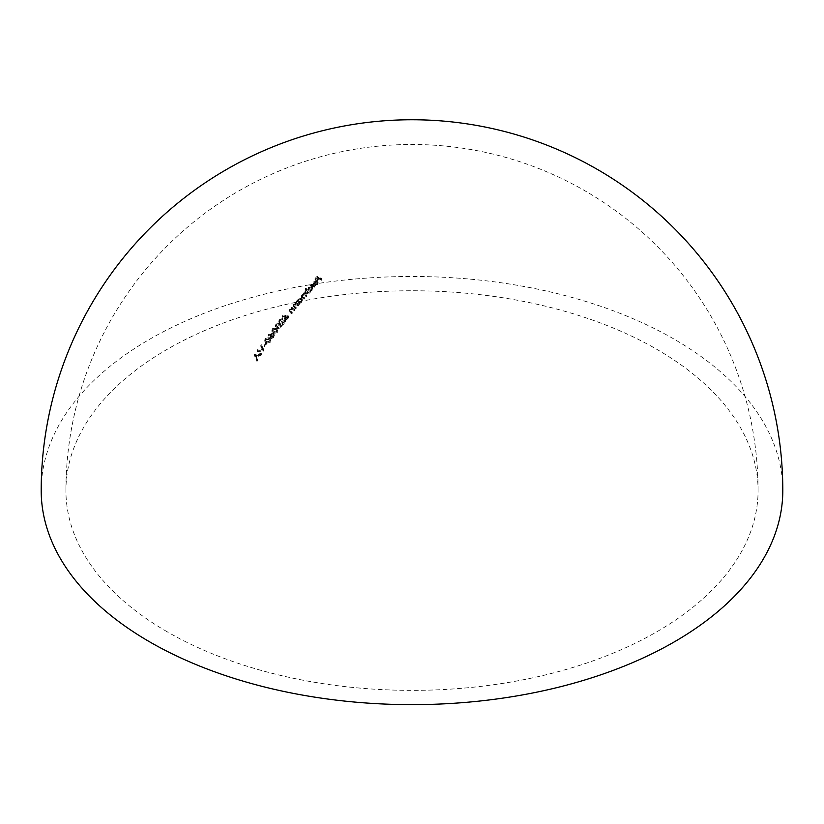 <?xml version="1.0" encoding="UTF-8"?>
<svg xmlns="http://www.w3.org/2000/svg" width="824" height="824" viewBox="0 0 824 824"><rect width="100%" height="100%" fill="white"/><g stroke="black" fill="none" stroke-linecap="round" stroke-linejoin="round"><path stroke-width="0.62" stroke-dasharray="4.12 3.09" d="M167.282 631.843A346.08 199.81 180 0 1 65.92 490.558A346.08 199.81 180 0 1 279.563 305.962A346.08 199.81 180 0 1 656.718 349.273A346.08 199.81 180 0 1 758.08 490.558A346.08 199.81 180 0 1 544.437 675.165A346.08 199.81 180 0 1 167.282 631.843M310.102 284.63A346.018 199.768 120 0 0 309.68 285.073A317.384 183.237 60 0 1 314.428 287.751A346.08 199.81 -60 0 1 314.84 287.308A317.631 183.392 -120 0 0 310.102 284.63L310.102 283.528A318.981 184.164 60 0 1 314.84 286.206A347.316 200.52 120 0 0 314.428 286.659L314.428 287.751M311.894 287.679L308.382 288.637L307.733 290.532A314.881 181.795 -120 0 0 305.714 289.409A346.018 199.768 120 0 0 305.292 289.873A314.613 181.641 60 0 1 310.04 292.551A346.08 199.81 -60 0 1 310.452 292.087A314.881 181.795 -120 0 0 309.865 291.758L311.894 290.604L312.626 288.946L311.894 286.577L312.626 287.844L311.894 290.604M307.702 290.161L307.702 289.059L307.692 290.161M296.104 304.839L297.073 305.282A306.456 176.933 60 0 1 298.298 305.982A346.08 199.81 -60 0 1 298.71 305.498A306.765 177.108 -120 0 0 295.332 303.572A346.049 199.789 120 0 0 294.92 304.066A306.456 176.933 60 0 1 295.528 304.406L293.571 305.56L293.045 306.806L294.024 308.032A304.54 175.821 60 0 1 295.754 309.021A346.08 199.81 -60 0 1 296.166 308.526A304.849 176.006 -120 0 0 294.57 307.62L293.859 307.125L294.065 305.704L296.104 304.839L296.104 303.706L294.065 304.561L293.859 307.125L293.859 305.972L294.57 306.466A306.26 176.82 60 0 1 296.166 307.383L296.166 308.526M292.19 309.525L293.159 309.968A303.489 175.224 60 0 1 294.384 310.669A346.08 199.81 -60 0 1 294.796 310.164A303.809 175.409 -120 0 0 291.418 308.248A346.049 199.789 120 0 0 291.006 308.743A303.489 175.224 60 0 1 291.614 309.093L289.657 310.277L289.131 311.544L290.11 312.79A301.481 174.06 60 0 1 291.84 313.779A346.08 199.81 -60 0 1 292.252 313.264A301.811 174.255 -120 0 0 290.666 312.358L289.945 311.863L290.151 310.421L292.19 309.525L292.19 308.382L290.151 309.268L289.945 311.863L289.945 310.7L290.666 311.204A303.232 175.069 60 0 1 292.252 312.111L292.252 313.264M285.022 319.918L287.885 318.898L288.482 317.425L287.875 316.344L286.021 316.22A314.727 251.526 -160.1 0 0 282.529 316.787A326.685 31.817 94 0 0 282.457 317.322A314.459 251.31 19.9 0 1 285.547 316.828L284.445 318.867L285.022 319.918L284.445 317.693L285.022 316.231L285.022 317.405M276.421 329.188L272.445 329.888L271.868 331.444L273.28 333.401L277.307 332.639L277.863 331.124L276.421 327.983L277.863 329.919L277.307 331.423L273.28 332.185L273.28 333.401M269.304 338.839L265.328 339.632L264.751 341.249L266.162 343.237L270.19 342.382L270.756 340.806L269.304 337.603L270.756 339.581L270.19 341.136L266.162 341.991L266.162 343.237M258.726 355.711A287.226 220.904 31.7 0 1 260.909 355.515A346.08 199.81 -60 0 1 261.363 354.845A287.617 221.203 -148.3 0 0 254.544 355.505A346.018 199.779 120 0 0 254.482 355.597A283.096 79.907 78 0 1 256.975 361.427A346.08 199.81 -60 0 1 257.428 360.737A283.487 80.072 -102 0 0 256.625 358.852A346.07 199.81 -60 0 1 258.726 355.711L258.726 354.423A347.306 200.52 120 0 0 256.625 357.565L256.625 358.852M257.716 350.797A346.018 199.779 120 0 0 257.273 351.446A287.298 217.392 35.1 0 1 263.845 351.189A346.08 199.81 -60 0 1 263.907 351.106A287.349 88.147 -103.2 0 0 261.239 345.668A346.018 199.779 120 0 0 260.796 346.307A286.958 88.044 76.8 0 1 262.897 350.581A287.679 217.67 -144.9 0 0 257.716 350.797L257.716 349.52A289.162 218.803 35.1 0 1 262.897 349.314L262.897 350.581M266.039 343.989A346.07 199.799 120 0 0 264.267 346.523A278.038 160.525 60 0 1 264.741 346.791A346.07 199.81 -60 0 1 266.523 344.257A279.882 161.586 -120 0 0 266.039 343.989L266.039 342.743A281.406 162.472 60 0 1 266.523 343.011A347.306 200.52 120 0 0 264.741 345.534L264.741 346.791M270.797 338.757L273.65 337.582L274.248 335.996L273.65 334.863L271.786 334.802A306.456 244.924 -160.1 0 0 268.294 335.523A322.071 31.363 94 0 0 268.233 336.099A306.157 244.677 19.9 0 1 271.323 335.461L270.221 337.665L270.797 338.757L270.221 336.439L270.797 334.863L270.797 336.089M279.975 324.512L275.999 325.181L275.422 326.695L276.833 328.632L280.86 327.921L281.427 326.438L279.975 323.327L281.427 325.243L280.86 326.726L276.833 327.437L276.833 328.632M285.846 321.257A320.66 261.682 -176.8 0 0 282.138 322.462L279.851 322.792L279.48 322.081L279.48 320.897L279.851 322.792L279.913 320.979L282.055 320.196A346.049 199.789 -60 0 1 282.467 319.671L279.418 320.742L278.811 322.205L279.398 323.307L281.993 323.029A320.433 261.496 3.2 0 1 284.383 322.256A346.08 199.81 120 0 0 282.23 325.027A293.828 169.641 60 0 1 282.704 325.295A346.08 199.81 -60 0 1 285.846 321.257L285.846 320.083A347.316 200.52 120 0 0 282.704 324.11L282.704 325.295M301.522 299.267L298.01 300.338L297.32 302.326A307.764 177.685 -120 0 0 296.702 301.965A346.049 199.789 120 0 0 296.279 302.459A307.465 177.51 60 0 1 299.658 304.375A346.08 199.81 -60 0 1 300.08 303.891A307.764 177.685 -120 0 0 299.493 303.551L301.522 302.315L302.253 300.564L301.522 298.144L302.253 299.442L301.522 302.315M297.299 301.955L297.299 300.822L297.289 301.955M304.561 293.571L307.249 293.251A313.717 181.125 60 0 1 308.67 294.065A346.08 199.81 -60 0 1 309.093 293.602A313.996 181.28 -120 0 0 305.714 291.686A346.049 199.789 120 0 0 305.292 292.139A313.717 181.125 60 0 1 305.879 292.469L304.066 293.416L303.809 295.085L301.759 296.032L301.285 297.093L302.223 298.247A310.586 179.323 60 0 1 304.046 299.287A346.08 199.81 -60 0 1 304.468 298.813A310.875 179.488 -120 0 0 302.635 297.763L302.243 296.177L305.045 295.909A312.172 180.24 60 0 1 306.363 296.661A346.08 199.81 -60 0 1 306.775 296.197A312.451 180.394 -120 0 0 305.055 295.208L304.561 293.571L304.211 294.322L304.561 293.571M301.893 296.959L302.243 295.064L301.893 296.959M303.593 294.477L303.593 293.365L303.593 294.477M313.202 284.507L314.016 285.557A346.07 199.81 -60 0 1 317.034 282.344L317.57 283.24L317.044 284.362L315.087 285.279A340.044 82.544 100.2 0 0 314.912 285.784L317.415 284.661L318.136 283.178L317.374 281.859L315.849 281.633L313.903 282.683L313.202 284.507L313.182 283.116L313.202 284.507M317.394 280.912A346.07 199.799 -60 0 1 319.228 278.996A321.535 185.637 60 0 1 321.484 280.284A346.08 199.81 -60 0 1 321.896 279.861A321.772 185.771 -120 0 0 317.271 277.245A346.018 199.779 120 0 0 315.015 279.594A320.484 185.04 60 0 1 315.489 279.851A346.029 199.779 -60 0 1 317.333 277.935A321.535 185.637 60 0 1 318.754 278.728A346.059 199.799 120 0 0 316.921 280.644A320.484 185.04 60 0 1 317.394 280.912L317.394 279.83A321.824 185.802 -120 0 0 316.921 279.563L316.921 280.644M41.2 490.558A370.8 214.075 180 0 1 270.097 292.778A370.8 214.075 180 0 1 674.197 339.189A370.8 214.075 180 0 1 782.8 490.558M256.625 357.565A285.001 80.495 78 0 1 257.428 359.439A347.316 200.52 120 0 0 256.975 360.129A284.61 80.34 -102 0 0 254.482 354.299A347.254 200.49 -60 0 1 254.544 354.217A289.1 222.346 31.7 0 1 261.363 353.568L261.363 354.845M254.544 354.217L254.544 355.505M261.363 353.568A347.316 200.52 120 0 0 260.909 354.227L260.909 355.515M260.909 354.227A288.719 222.047 -148.3 0 0 258.726 354.423M257.428 359.439L257.428 360.737M256.975 360.129L256.975 361.427M254.482 354.299L254.482 355.597M255.419 354.753A285.011 80.464 78 0 1 256.367 356.967A347.306 200.52 -60 0 1 258.025 354.495A288.699 222.017 -148.3 0 0 255.419 354.753L255.419 356.04A287.216 220.873 31.7 0 1 258.025 355.772A346.07 199.799 120 0 0 256.367 358.255A283.497 80.041 -102 0 0 255.419 356.04M258.025 354.495L258.025 355.772M256.367 356.967L256.367 358.255M262.897 349.314A288.441 88.498 -103.2 0 0 260.796 345.05A347.254 200.49 -60 0 1 261.239 344.411A288.833 88.601 76.8 0 1 263.907 349.839A347.316 200.52 120 0 0 263.845 349.922L263.845 351.189M263.907 349.839L263.907 351.106M263.845 349.922A288.781 218.514 -144.9 0 0 257.273 350.169L257.273 351.446M257.273 350.169A347.254 200.49 -60 0 1 257.716 349.52M260.796 345.05L260.796 346.307M261.239 344.411L261.239 345.668M266.523 343.011L266.523 344.257M264.741 345.534A279.573 161.411 -120 0 0 264.267 345.266L264.267 346.523M264.267 345.266A347.306 200.52 -60 0 1 266.039 342.743M270.19 341.136L270.19 342.382M266.162 341.991L264.751 340.003L265.328 338.396L265.328 339.632M265.328 338.396L269.304 337.603M269.706 340.889L270.097 339.725L268.892 338.18L265.792 338.674L265.4 339.797L266.574 341.404L267.913 341.816L269.706 340.889L269.706 342.125L267.913 343.062L266.574 342.65L265.4 341.033L265.792 339.921L268.892 339.416L270.097 340.961L269.706 342.125M267.913 341.816L267.913 343.062M266.574 341.404L266.574 342.65M265.792 338.674L265.792 339.921M270.797 334.863L271.323 334.235A307.548 245.789 -160.1 0 0 268.233 334.874A323.389 31.497 -86 0 1 268.294 334.297A307.857 246.036 19.9 0 1 271.786 333.586L273.65 333.648L273.65 334.863M273.65 333.648L274.248 334.771L273.65 337.582M273.65 336.357L270.797 337.521M271.323 334.235L271.323 335.461M268.233 334.874L268.233 336.099M268.294 334.297L268.294 335.523M271.353 335.018L271.353 336.243L273.249 335.43L273.609 336.13L273.249 334.214L271.353 335.018L271.23 336.964L273.156 336.11L273.249 334.214L273.249 335.43L273.156 337.335L271.23 338.201L271.353 336.243M273.156 336.11L273.156 337.335M277.307 331.423L277.307 332.639M273.28 332.185L271.868 330.228L272.445 328.683L272.445 329.888M272.445 328.683L276.421 327.983M276.812 331.176L277.214 330.053L276.009 328.529L272.899 328.961L272.507 330.043L275.031 332.051L276.812 331.176L276.812 332.381L275.031 333.257L272.507 331.248L272.899 330.177L276.009 329.734L277.214 331.258L276.812 332.381M275.031 332.051L275.031 333.257M273.692 331.619L273.692 332.834M272.899 328.961L272.899 330.177M280.86 326.726L280.86 327.921M276.833 327.437L275.422 325.501L275.999 323.987L275.999 325.181M275.999 323.987L279.975 323.327M280.376 326.469L280.768 325.377L279.563 323.863L276.462 324.265L276.071 325.315L278.584 327.313L280.376 326.469L280.376 327.664L278.584 328.519L276.071 326.51L276.462 325.459L279.563 325.058L280.768 326.562L280.376 327.664M278.584 327.313L278.584 328.519M277.245 326.891L277.245 328.086M276.462 324.265L276.462 325.459M282.704 324.11A295.291 170.486 -120 0 0 282.23 323.832A347.316 200.52 -60 0 1 284.383 321.072A321.762 262.578 -176.8 0 0 281.993 321.844L279.398 322.122L278.811 321.02L279.418 319.558L282.467 318.486A347.285 200.51 120 0 0 282.055 319.022L279.913 319.794L279.851 321.607L282.138 321.278L282.138 322.462M279.913 319.794L279.913 320.979M282.138 321.278A321.999 262.774 3.2 0 1 285.846 320.083M282.23 323.832L282.23 325.027M284.383 321.072L284.383 322.256M279.398 322.122L279.398 323.307M279.418 319.558L279.418 320.742M282.467 318.486L282.467 319.671M282.055 319.022L282.055 320.196M285.022 316.231L285.547 315.654A315.819 252.402 -160.1 0 0 282.457 316.148A327.993 31.94 -86 0 1 282.529 315.613A316.076 252.618 19.9 0 1 286.021 315.056L287.875 315.17L287.875 316.344M287.875 315.17L288.482 316.262L287.885 318.898M287.885 317.734L285.022 318.744M285.547 315.654L285.547 316.828M282.457 316.148L282.457 317.322M282.529 315.613L282.529 316.787M285.588 316.395L285.588 317.559L287.483 316.869L287.834 317.539L287.483 315.695L285.588 316.395L285.464 318.229L287.391 317.487L287.483 315.695L287.391 318.661L285.464 319.403L285.588 317.559M287.391 317.487L287.391 318.661M292.252 312.111A347.316 200.52 120 0 0 291.84 312.615A302.902 174.884 -120 0 0 290.11 311.627L289.214 309.896L291.614 307.939A304.901 176.037 -120 0 0 291.006 307.599A347.285 200.51 -60 0 1 291.418 307.094A305.22 176.223 60 0 1 294.796 309.021A347.316 200.52 120 0 0 294.384 309.515L294.384 310.669M294.796 309.021L294.796 310.164M294.384 309.515A304.901 176.037 -120 0 0 293.159 308.815L292.19 308.382M290.151 309.268L289.945 310.7L290.151 309.268M291.84 312.615L291.84 313.779M289.657 309.124L289.657 310.277M291.614 307.939L291.614 309.093M291.006 307.599L291.006 308.743M291.418 307.094L291.418 308.248M296.166 307.383A347.316 200.52 120 0 0 295.754 307.877A305.941 176.635 -120 0 0 294.024 306.889L293.138 305.158L295.528 303.263A307.846 177.737 -120 0 0 294.92 302.923A347.285 200.51 -60 0 1 295.332 302.439A308.155 177.912 60 0 1 298.71 304.355A347.316 200.52 120 0 0 298.298 304.849L298.298 305.982M298.71 304.355L298.71 305.498M298.298 304.849A307.846 177.737 -120 0 0 297.073 304.149L296.104 303.706M294.065 304.561L293.859 305.972L294.065 304.561M295.754 307.877L295.754 309.021M293.571 304.417L293.571 305.56M295.528 303.263L295.528 304.406M294.92 302.923L294.92 304.066M295.332 302.439L295.332 303.572M301.522 301.182L299.493 302.418A309.154 178.489 60 0 1 300.08 302.758A347.316 200.52 120 0 0 299.658 303.242A308.856 178.314 -120 0 0 296.279 301.316A347.285 200.51 -60 0 1 296.702 300.832A309.154 178.489 60 0 1 297.32 301.182L298.01 299.215L298.01 300.338M296.702 300.832L296.702 301.965M298.01 299.215L301.522 298.144M299.493 302.418L299.493 303.551M300.08 302.758L300.08 303.891M299.658 303.242L299.658 304.375M296.279 301.316L296.279 302.459M298.412 299.452L297.835 300.812L298.391 301.79L301.09 300.966L301.656 299.627L301.11 298.628L298.412 299.452L298.412 300.585L301.11 299.751L301.656 300.76L301.09 302.089L298.391 302.923L297.835 301.945L298.412 300.585M301.11 298.628L301.11 299.751M301.09 300.966L301.09 302.089M298.391 301.79L298.391 302.923M308.67 292.953A315.077 181.908 -120 0 0 307.249 292.139L304.561 292.448L305.055 294.086A313.82 181.187 60 0 1 306.775 295.074A347.316 200.52 120 0 0 306.363 295.538A313.542 181.023 -120 0 0 305.045 294.786L302.243 295.064L302.635 296.64A312.255 180.281 60 0 1 304.468 297.691A347.316 200.52 120 0 0 304.046 298.164A311.966 180.116 -120 0 0 302.223 297.114L301.378 296.372L301.574 295.136L303.809 293.962L304.066 292.293L305.879 291.356A315.077 181.908 -120 0 0 305.292 291.026A347.285 200.51 -60 0 1 305.714 290.573A315.355 182.073 60 0 1 309.093 292.489A347.316 200.52 120 0 0 308.67 292.953L308.67 294.065M309.093 292.489L309.093 293.602M306.775 295.074L306.775 296.197M306.363 295.538L306.363 296.661M304.468 297.691L304.468 298.813M304.046 298.164L304.046 299.287M301.759 294.91L301.759 296.032M304.066 292.293L304.066 293.416M304.942 291.614L304.942 292.726M305.879 291.356L305.879 292.469M305.292 291.026L305.292 292.139M305.714 290.573L305.714 291.686M311.894 289.502L309.865 290.645A316.241 182.578 60 0 1 310.452 290.985A347.316 200.52 120 0 0 310.04 291.438A315.973 182.423 -120 0 0 305.292 288.761A347.254 200.49 -60 0 1 305.714 288.297A316.241 182.578 60 0 1 307.733 289.43L308.382 287.524L308.382 288.637M305.714 288.297L305.714 289.409M308.382 287.524L311.894 286.577M309.865 290.645L309.865 291.758M310.452 290.985L310.452 292.087M310.04 291.438L310.04 292.551M305.292 288.761L305.292 289.873M308.794 287.761L308.207 289.059L308.773 290.017L311.462 289.276L312.028 288.009L311.482 287.03L308.794 287.761L308.794 288.874L311.482 288.132L312.028 289.111L311.462 290.388L308.773 291.13L308.207 290.172L308.794 288.874M311.482 287.03L311.482 288.132M311.462 289.276L311.462 290.388M308.773 290.017L308.773 291.13M314.84 286.206L314.84 287.308M314.428 286.659A318.723 184.02 -120 0 0 309.68 283.971L309.68 285.073M317.034 281.252A347.306 200.52 120 0 0 314.016 284.465L313.202 283.404L313.903 281.581L315.849 280.541L317.374 280.778L318.136 282.086L317.415 283.559L314.912 284.692A341.301 82.843 -79.8 0 1 315.087 284.187L317.044 283.271L317.57 282.148L317.034 281.252L317.034 282.344M317.044 283.271L317.044 284.362M314.016 284.465L314.016 285.557M313.903 281.581L313.903 282.683M315.849 280.541L315.849 281.633M317.374 280.778L317.374 281.859M317.415 283.559L317.415 284.661M314.912 284.692L314.912 285.784M315.087 284.187L315.087 285.279M313.717 283.085L314.016 283.786A347.306 200.52 -60 0 1 316.581 281.066L314.294 281.839L313.717 284.177M314.294 281.839L314.294 282.931L316.581 282.158A346.07 199.799 120 0 0 314.016 284.877L314.294 282.931M315.479 281.097L315.479 282.189M316.581 281.066L316.581 282.158M316.921 279.563A347.295 200.51 -60 0 1 318.754 277.647A322.864 186.409 -120 0 0 317.333 276.854A347.264 200.5 120 0 0 315.489 278.759A321.824 185.802 -120 0 0 315.015 278.502A347.254 200.49 -60 0 1 317.271 276.153A323.101 186.543 60 0 1 321.896 278.769A347.316 200.52 120 0 0 321.484 279.202L321.484 280.284M321.896 278.769L321.896 279.861M321.484 279.202A322.864 186.409 -120 0 0 319.228 277.915L319.228 278.996M319.228 277.915A347.306 200.52 120 0 0 317.394 279.83M318.754 277.647L318.754 278.728M317.333 276.854L317.333 277.935M315.489 278.759L315.489 279.851M315.015 278.502L315.015 279.594M317.271 276.153L317.271 277.245M268.892 338.18L268.892 339.416M271.786 333.586L271.786 334.802M276.009 328.529L276.009 329.734M279.563 323.863L279.563 325.058M281.993 321.844L281.993 323.029M286.021 315.056L286.021 316.22M293.159 308.815L293.159 309.968M290.666 311.204L290.666 312.358M290.11 311.627L290.11 312.79M297.073 304.149L297.073 305.282M294.57 306.466L294.57 307.62M294.024 306.889L294.024 308.032M307.249 292.139L307.249 293.251M305.055 294.086L305.055 295.208M305.045 294.786L305.045 295.909M302.635 296.64L302.635 297.763M302.223 297.114L302.223 298.247M758.08 490.558A346.08 346.08 0 0 0 585.04 190.849A346.08 346.08 0 0 0 65.92 490.558M264.751 340.003L264.751 341.249M270.756 339.581L270.756 340.806M270.097 339.725L270.097 340.961M265.39 339.797L265.39 341.033M274.248 334.771L274.248 335.996M270.221 336.439L270.221 337.665M271.868 330.228L271.868 331.444M277.873 329.919L277.873 331.124M277.214 330.053L277.214 331.258M272.507 330.043L272.507 331.248M275.422 325.501L275.422 326.695M281.427 325.243L281.427 326.438M280.768 325.377L280.768 326.562M276.071 325.315L276.071 326.51M278.811 321.02L278.811 322.205M288.482 316.262L288.482 317.425M284.445 317.693L284.445 318.867M289.729 310.184L289.729 311.338M289.131 310.391L289.131 311.544M293.643 305.457L293.643 306.61M293.045 305.663L293.045 306.806M302.253 299.442L302.253 300.564M301.656 299.627L301.656 300.76M297.835 300.812L297.835 301.945M301.285 295.971L301.285 297.093M312.626 287.844L312.626 288.946M312.028 288.009L312.028 289.111M308.207 289.059L308.207 290.172M317.57 282.148L317.57 283.24M318.136 282.086L318.136 283.178M313.707 283.085L313.707 284.177"/><path stroke-width="1.24" d="M782.8 490.558A370.8 214.075 180 0 1 553.903 688.349A370.8 214.075 180 0 1 149.803 641.937A370.8 214.075 180 0 1 41.2 490.558A370.8 370.8 0 0 1 597.4 169.435A370.8 370.8 0 0 1 782.8 490.558"/></g></svg>
